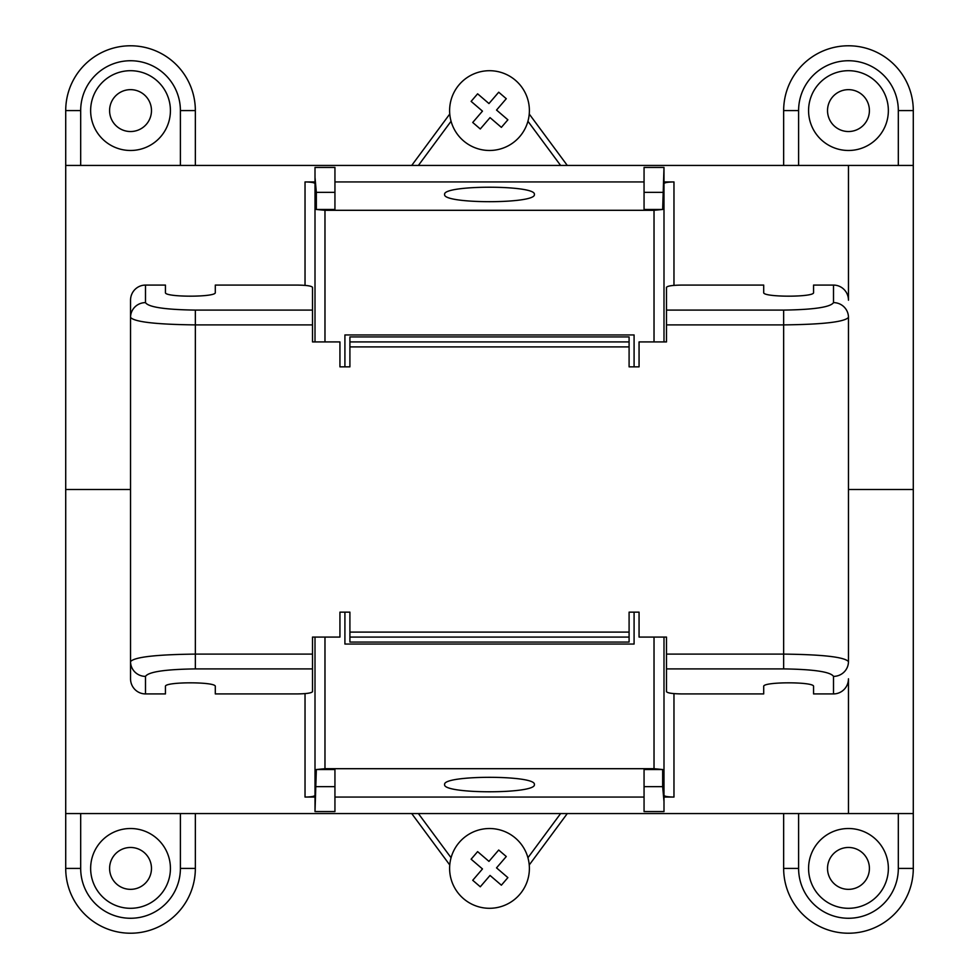 <?xml version="1.0" encoding="UTF-8"?>
<svg xmlns="http://www.w3.org/2000/svg" width="979" height="979" viewBox="0 0 979 979"><rect width="100%" height="100%" fill="white"/><g stroke="black" fill="none" stroke-linecap="round" stroke-linejoin="round"><path stroke-width="1.47" d="M654.021 637.072L654.021 768.699L324.979 768.699L316.339 769.531L315.005 811.567L315.005 794.128M315.005 811.567L334.94 811.567L334.94 769.531L316.339 769.531M315.005 795.389C314.394 796.404 311.077 796.967 305.032 797.065L315.005 797.065M673.968 693.609L673.968 797.065L663.995 797.065M644.06 797.065L334.94 797.065M673.968 797.065C667.923 796.967 664.606 796.404 663.995 795.389M663.995 637.072L663.995 811.567L644.06 811.567L644.06 769.531L662.661 769.531L654.021 768.699M444.625 784.546C442.459 774.903 536.541 774.903 534.375 784.546C536.541 794.189 442.459 794.189 444.625 784.546M312.509 310.098L312.509 287.337C311.603 285.978 306.623 285.219 297.555 285.085L215.294 285.085L215.294 292.562C216.494 297.371 164.227 297.371 165.439 292.562L165.439 285.085L145.492 285.085A15.126 14.954 -90 0 0 130.537 300.21L130.537 317.416A14.954 14.795 0 0 1 145.492 302.621C148.502 307.161 165.121 309.645 195.347 310.098L312.509 310.098L312.509 341.928L339.933 341.928L339.933 366.856L349.907 366.856L349.907 341.928L629.093 341.928L629.093 366.856L639.067 366.856L639.067 341.928L666.491 341.928L666.491 287.337C667.397 285.978 672.377 285.219 681.445 285.085L763.706 285.085L763.706 292.562C762.506 297.371 814.773 297.371 813.561 292.562L813.561 285.085L833.508 285.085A15.126 14.954 90 0 1 848.463 300.21L848.463 165.439L65.715 165.439L65.715 489.5L130.537 489.5L65.715 489.5L65.715 813.561L913.285 813.561L913.285 868.41A64.81 64.81 0 0 1 848.463 933.22A64.81 64.81 0 0 1 783.653 868.41L783.653 813.561M315.005 637.072L315.005 801.605M344.914 612.144L344.914 644.06L634.086 644.06L634.086 612.144M848.463 165.439L913.285 165.439L913.285 489.5L848.463 489.5L913.285 489.5L913.285 813.561M663.995 811.567L663.995 794.128M663.995 801.605L662.661 786.639L662.661 769.531M567.282 813.561L529.235 864.983M449.765 864.983L411.718 813.561M527.938 857.739L560.612 813.561M418.388 813.561L451.062 857.739M324.979 341.928L324.979 210.301L654.021 210.301L662.661 209.469L663.995 167.433L663.995 184.872M663.995 167.433L644.06 167.433L644.06 209.469L662.661 209.469M663.995 183.611C664.606 182.596 667.923 182.033 673.968 181.935L663.995 181.935M305.032 285.391L305.032 181.935L315.005 181.935M334.94 181.935L644.06 181.935M305.032 181.935C311.077 182.033 314.394 182.596 315.005 183.611M315.005 341.928L315.005 167.433L334.94 167.433L334.94 209.469L316.339 209.469L324.979 210.301M534.375 194.454C536.541 204.097 442.459 204.097 444.625 194.454C442.459 184.811 536.541 184.811 534.375 194.454M663.995 341.928L663.995 177.395M634.086 366.856L634.086 334.94L344.914 334.94L344.914 366.856M315.005 167.433L315.005 184.872M315.005 177.395L316.339 192.361L316.339 209.469M411.718 165.439L449.765 114.017M529.235 114.017L567.282 165.439M451.062 121.261L418.388 165.439M560.612 165.439L527.938 121.261M634.086 334.94L344.914 334.94M344.914 644.06L634.086 644.06M312.509 668.902L195.347 668.902C165.121 669.355 148.502 671.839 145.492 676.379L145.492 693.915L165.439 693.915L165.439 686.438C164.227 681.629 216.494 681.629 215.294 686.438L215.294 693.915L297.555 693.915C306.623 693.781 311.603 693.022 312.509 691.663L312.509 637.072L339.933 637.072L339.933 612.144L349.907 612.144L349.907 637.072L629.093 637.072L629.093 642.065L349.907 642.065L349.907 637.072M629.093 637.072L629.093 612.144L639.067 612.144L639.067 637.072L666.491 637.072L666.491 691.663C667.397 693.022 672.377 693.781 681.445 693.915L763.706 693.915L763.706 686.438C762.506 681.629 814.773 681.629 813.561 686.438L813.561 693.915L833.508 693.915A15.126 14.954 90 0 0 848.463 678.79L848.463 813.561M145.492 693.915A15.126 14.954 -90 0 1 130.537 678.79L130.537 661.584C134.453 657.056 156.053 654.559 195.347 654.107L312.509 654.107M312.509 324.893L195.347 324.893C156.053 324.441 134.453 321.944 130.537 317.416L130.537 661.584A14.954 14.795 180 0 0 145.492 676.379M666.491 324.893L783.653 324.893C822.947 324.441 844.547 321.944 848.463 317.416L848.463 661.584C844.547 657.056 822.947 654.559 783.653 654.107L666.491 654.107M848.463 317.416A14.954 14.795 180 0 0 833.508 302.621C830.498 307.161 813.879 309.645 783.653 310.098L666.491 310.098M833.508 693.915L833.508 676.379A14.954 14.795 -0 0 0 848.463 661.584M349.907 341.928L349.907 336.935L629.093 336.935L629.093 341.928M827.524 868.41A20.938 20.938 0 0 0 858.938 886.546A20.938 20.938 0 0 0 858.938 850.274A20.938 20.938 0 0 0 827.524 868.41M798.607 813.561L798.607 868.41A49.856 49.856 0 0 0 848.463 918.265A49.856 49.856 0 0 0 898.318 868.41L898.318 813.561M808.581 868.41A39.882 39.882 0 0 0 868.41 902.956A39.882 39.882 0 0 0 868.41 833.863A39.882 39.882 0 0 0 808.581 868.41M109.599 868.41A20.938 20.938 0 0 0 141 886.546A20.938 20.938 0 0 0 141 850.274A20.938 20.938 0 0 0 109.599 868.41M80.682 813.561L80.682 868.41A49.856 49.856 0 0 0 130.537 918.265A49.856 49.856 0 0 0 180.393 868.41L180.393 813.561M90.643 868.41A39.882 39.882 0 0 0 150.472 902.956A39.882 39.882 0 0 0 150.472 833.863A39.882 39.882 0 0 0 90.643 868.41M80.682 868.41L65.715 868.41L65.715 813.561M195.347 813.561L195.347 868.41A64.81 64.81 0 0 1 130.537 933.22A64.81 64.81 0 0 1 65.715 868.41M151.476 110.59A20.938 20.938 0 0 0 120.062 92.454A20.938 20.938 0 0 0 120.062 128.726A20.938 20.938 0 0 0 151.476 110.59M180.393 165.439L180.393 110.59A49.856 49.856 0 0 0 130.537 60.735A49.856 49.856 0 0 0 80.682 110.59L80.682 165.439M170.419 110.59A39.882 39.882 0 0 0 110.59 76.044A39.882 39.882 0 0 0 110.59 145.137A39.882 39.882 0 0 0 170.419 110.59M180.393 110.59L195.347 110.59L195.347 165.439M65.715 165.439L65.715 110.59A64.81 64.81 0 0 1 130.537 45.78A64.81 64.81 0 0 1 195.347 110.59M869.401 110.59A20.938 20.938 0 0 0 838 92.454A20.938 20.938 0 0 0 838 128.726A20.938 20.938 0 0 0 869.401 110.59M898.318 165.439L898.318 110.59A49.856 49.856 0 0 0 848.463 60.735A49.856 49.856 0 0 0 798.607 110.59L798.607 165.439M888.357 110.59A39.882 39.882 0 0 0 828.528 76.044A39.882 39.882 0 0 0 828.528 145.137A39.882 39.882 0 0 0 888.357 110.59M898.318 110.59L913.285 110.59L913.285 165.439M783.653 165.439L783.653 110.59A64.81 64.81 0 0 1 848.463 45.78A64.81 64.81 0 0 1 913.285 110.59M519.763 894.39A39.882 39.882 0 0 1 451.87 881.626A39.882 39.882 0 0 1 496.867 829.213A39.882 39.882 0 0 1 519.763 894.39M507.881 877.612L496.524 867.871L507.881 877.612L501.383 885.187L490.038 875.434L480.297 886.79L472.722 880.292L482.476 868.948L471.119 859.195L477.617 851.632L488.962 861.373L498.703 850.029L506.278 856.527L498.703 850.029M496.524 867.871L506.278 856.527M480.297 886.79L472.722 880.292M501.383 885.187L490.038 875.434M488.962 861.373L477.617 851.632M482.476 868.948L471.119 859.195M463.508 140.841A39.882 39.882 0 0 1 476.296 72.96A39.882 39.882 0 0 1 528.697 117.969A39.882 39.882 0 0 1 463.508 140.841M480.285 128.971L490.038 117.627L480.285 128.971L472.722 122.473L482.463 111.129L471.119 101.375L477.617 93.813L488.962 103.566L498.715 92.21L506.278 98.708L496.537 110.052L507.881 119.805L501.383 127.368L507.881 119.805M490.038 117.627L501.383 127.368M471.119 101.375L477.617 93.813M472.722 122.473L482.463 111.129M496.537 110.052L506.278 98.708M488.962 103.566L498.715 92.21M305.032 693.609L305.032 797.065M324.979 637.072L324.979 768.699M644.06 786.639L662.661 786.639M334.94 786.639L316.339 786.639M673.968 285.391L673.968 181.935M654.021 341.928L654.021 210.301M334.94 192.361L316.339 192.361M644.06 192.361L662.661 192.361M833.508 676.379C830.498 671.839 813.879 669.355 783.653 668.902L783.653 310.098M666.491 668.902L783.653 668.902M349.907 346.909L629.093 346.909M195.347 310.098L195.347 668.902M629.093 632.091L349.907 632.091M833.508 285.085L833.508 302.621M145.492 285.085L145.492 302.621M798.607 868.41L783.653 868.41M898.318 868.41L913.285 868.41M180.393 868.41L195.347 868.41M80.682 110.59L65.715 110.59M798.607 110.59L783.653 110.59"/></g></svg>
